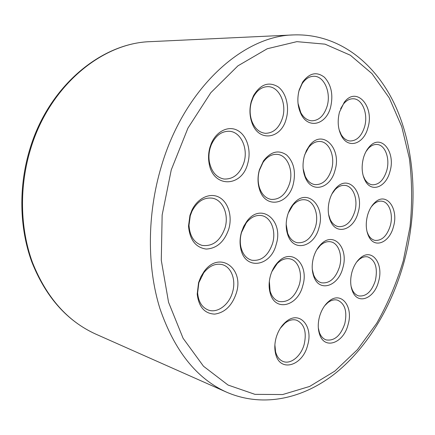 <?xml version="1.0" encoding="UTF-8"?>
<svg xmlns="http://www.w3.org/2000/svg" width="435" height="435" viewBox="0 0 435 435"><rect width="100%" height="100%" fill="white"/><g stroke="black" fill="none" stroke-linecap="round" stroke-linejoin="round"><path stroke-width="0.65" d="M276.133 337.696C278.134 330.921 281.423 325.603 286.012 321.737C299.497 309.992 313.575 326.223 307.61 345.27C302.684 366.02 279.732 372.855 275.594 353.677C274.409 348.707 274.588 343.384 276.133 337.696M274.887 344.89L275.567 351.725C276.91 356.76 279.444 360.017 283.169 361.501C290.863 364.633 301.156 355.999 304.206 344.27C306.86 331.927 304.321 323.901 296.578 320.193C292.766 319.083 288.856 320.106 284.854 323.259L280.319 328.262M319.535 316.566C321.492 309.861 324.673 304.712 329.083 301.129C341.372 290.808 353.579 306.68 348.087 324.575C343.683 343.036 324.646 350.246 319.622 334.401C317.838 329.067 317.806 323.123 319.535 316.566M318.328 327.952L319.35 332.356C320.812 336.326 323.096 338.849 326.196 339.92C334.461 341.132 340.67 335.7 344.819 323.624C347.38 311.362 344.933 303.527 337.473 300.128C334.319 299.318 331.089 300.172 327.789 302.689L324.63 305.81M351.937 272.158C353.715 265.975 356.559 261.223 360.468 257.895C372.094 247.624 383.942 263.876 378.564 281.494C374.535 298.263 358.233 305.218 352.682 291.711C350.3 286.051 350.05 279.531 351.937 272.158M351.067 286.246L352.214 289.666C353.785 293.054 355.977 295.142 358.788 295.925C366.194 296.692 371.724 291.58 375.378 280.58C377.906 267.955 375.372 260.059 367.765 256.889C364.911 256.318 362.045 257.194 359.158 259.51L356.64 262.049M367.51 215.456C369.065 209.991 371.501 205.701 374.823 202.579C386.302 191.269 399.004 208.593 393.441 226.706C389.624 242.447 374.883 248.94 368.902 236.76C365.938 230.702 365.471 223.601 367.51 215.456M367.004 231.578L368.304 234.753C370.038 237.934 372.3 239.815 375.084 240.397C381.93 240.794 386.987 235.933 390.266 225.814C393.512 214.634 389.336 202.014 381.876 201.193C379.054 200.823 376.291 201.845 373.583 204.271L371.283 206.837M363.41 158.052C364.737 153.386 366.754 149.586 369.467 146.649C381.196 133.246 395.991 152.201 389.95 171.531C386.166 186.947 371.838 192.971 365.384 181.101C361.887 174.549 361.229 166.866 363.41 158.052M363.143 175.588L364.737 179.149C366.727 182.472 369.233 184.353 372.246 184.793C378.841 184.902 383.665 180.182 386.72 170.634C390.233 158.748 385.236 144.828 377.047 144.48C373.991 144.273 371.099 145.589 368.369 148.427L365.982 151.576M339.485 112.089L344.254 102.317C356.434 85.662 374.72 106.504 367.912 127.765C363.97 143.659 348.783 149.216 341.785 136.503C337.957 129.412 337.19 121.273 339.485 112.089M339.093 129.717L341.181 134.616C343.552 138.509 346.51 140.635 350.061 140.989C356.749 140.886 361.583 136.171 364.568 126.846C368.423 114.084 362.36 98.674 353.16 98.761C349.566 98.718 346.303 100.512 343.384 104.139L340.6 108.799M299.209 89.876L302.64 82.079C309.492 72.906 316.778 71.324 324.505 77.338C331.361 84.956 333.395 94.906 330.605 107.189C326.288 124.568 308.584 129.472 301.189 114.367C297.567 106.945 296.909 98.783 299.209 89.876M298.024 103.383L300.781 112.6C303.581 117.695 307.23 120.43 311.721 120.816C318.888 120.62 324.015 115.759 327.109 106.232C331.318 92.611 324.14 75.902 313.804 76.266C309.252 76.364 305.343 78.882 302.075 83.83L299.019 90.774L298.492 92.894M251.354 101.143L253.475 95.705C260.462 84.211 268.683 81.258 278.139 86.853C286.159 92.753 289.65 106.983 286.214 118.847C281.26 138.993 258.771 142.511 252.012 122.958C249.511 115.971 249.288 108.701 251.354 101.143M282.554 117.841C287.008 103.682 279.161 86.44 267.873 86.647C261.848 86.766 256.982 90.284 253.262 97.19L251.376 102.035C249.538 108.761 249.733 115.242 251.963 121.468C254.91 128.651 259.352 132.593 265.285 133.3C273.387 133.235 279.145 128.086 282.554 117.841M209.996 147.128L211.198 143.713C216.391 131.027 228.761 125.226 237.934 130.63C247.167 135.889 251.479 150.771 247.738 163.5C241.931 187.637 212.557 188.306 209.023 162.831C208.175 157.579 208.501 152.342 209.996 147.128M243.975 162.445C248.39 148.427 240.881 131.838 229.386 131.272C221.584 131.098 215.548 135.6 211.29 144.79L210.219 147.829C208.887 152.473 208.599 157.133 209.355 161.809C211.432 171.689 216.277 177.426 223.884 179.013C233.301 179.459 240 173.94 243.975 162.445M189.948 215.368L191.906 210.23C197.697 197.958 210.154 192.308 219.213 197.321C228.331 202.21 232.497 216.374 228.799 228.995C224.351 241.816 216.809 248.505 206.179 249.065C195.636 247.515 189.747 239.848 188.513 226.069L189.948 215.368M225.015 227.907C229.114 214.716 222.878 199.757 212.22 198.159C203.879 197.234 197.147 201.568 192.02 211.16L190.274 215.738L188.997 225.265C189.747 236.129 194.119 242.844 202.117 245.411C212.72 246.688 220.355 240.854 225.015 227.907M198.577 282.647L200.839 276.818L204.015 271.609C219.256 249.989 244.573 268.373 236.276 293.223C232.024 305.713 224.813 312.673 214.656 314.113C204.553 313.613 198.741 306.936 197.207 294.076L198.577 282.647M232.562 292.141C236.238 280.037 231.393 266.845 222.149 264.605C215.434 263.137 209.284 265.883 203.7 272.854L198.855 282.685L197.631 292.858C198.409 301.814 202.009 307.561 208.447 310.095C217.625 313.466 229.218 304.603 232.562 292.141M313.494 257.563C315.13 251.892 317.746 247.336 321.334 243.894C334.134 231.077 348.903 248.51 342.829 267.889C338.414 286.241 319.448 292.69 313.88 276.758C311.775 270.972 311.645 264.572 313.494 257.563M312.276 269.357L313.597 274.811C315.348 279.161 317.98 281.826 321.498 282.81C329.616 283.685 335.613 278.395 339.496 266.932C342.813 255.628 338.615 243.17 330.779 241.811C327.202 241.148 323.689 242.382 320.242 245.514L316.707 249.837M270.461 275.638C272.065 270.14 274.626 265.589 278.144 261.99C292.064 247.08 309.426 264.893 302.755 285.73C297.801 306.447 274.784 312.232 270.097 292.777C268.689 287.394 268.814 281.684 270.461 275.638M269.347 281.266L270.075 290.971C271.728 296.578 274.708 300.085 279.009 301.482C288.171 302.755 294.93 297.17 299.285 284.729C302.706 273.202 298.361 260.619 290.101 258.896C285.697 257.966 281.412 259.51 277.247 263.539L271.88 271.587M241.447 232.203L243.676 226.434L246.803 221.388C261.125 201.541 283.973 220.795 276.181 244.432C270.847 266.666 245.046 270.766 240.789 248.722C239.642 243.388 239.859 237.88 241.447 232.203M272.582 243.399C276.345 230.996 271.016 217.098 261.587 215.591C255.992 214.732 250.892 217.147 246.286 222.834L241.512 232.475C240.104 237.526 239.908 242.431 240.93 247.189C242.725 254.306 246.346 258.656 251.794 260.239C261.321 261.343 268.254 255.731 272.582 243.399M259.401 169.791L263.485 160.885C270.853 151.462 278.585 149.515 286.687 155.039C293.891 162.168 296.066 171.956 293.206 184.407C288.231 204.885 265.366 209.143 259.532 189.453C257.569 183.195 257.525 176.643 259.401 169.791M289.623 183.401C293.636 170.33 287.366 155.11 277.285 154.376C271.848 153.985 267.095 156.66 263.023 162.413L259.385 170.346C257.716 176.447 257.754 182.287 259.505 187.866C261.859 194.472 265.703 198.311 271.027 199.382C279.645 199.855 285.844 194.527 289.623 183.401M329.534 200.111C330.943 195.184 333.134 191.144 336.092 187.985C348.598 173.957 364.394 192.542 358.108 212.47C353.938 229.626 336.859 235.721 330.638 221.377C327.87 215.08 327.501 207.99 329.534 200.111M328.588 214.422L330.208 219.447C332.199 223.525 334.934 225.917 338.403 226.63C345.868 227.07 351.328 222.04 354.791 211.535C358.293 199.719 353.465 186.24 345.151 185.419C341.622 185.005 338.267 186.43 335.07 189.682L331.932 193.95M304.359 155.975L306.457 150.472L309.372 145.779C322.313 128.08 342.111 148.395 334.972 170.466C330.589 188.355 312.189 193.738 305.549 178.089C302.657 171.379 302.26 164.006 304.359 155.975M303.146 168.628L305.207 176.278C307.561 181.161 310.824 183.945 314.994 184.625C322.618 184.859 328.137 179.818 331.535 169.509C335.374 156.823 329.507 141.935 320.138 141.478C315.902 141.223 312.064 143.224 308.616 147.481L304.815 154.496M287.519 215.417C288.862 210.779 290.923 206.848 293.707 203.624C307.181 187.191 325.897 206.217 318.964 227.739C314.293 247.047 293.592 252.583 287.829 234.982C285.751 228.93 285.648 222.41 287.519 215.417M286.187 224.286L287.655 233.182C289.688 238.489 292.853 241.659 297.138 242.692C305.539 243.41 311.661 238.097 315.511 226.76C319.143 214.64 314.048 200.932 305.185 199.812C300.813 199.225 296.713 201.03 292.896 205.238L288.302 212.998M171.265 169.862L162.146 215.026L161.282 260.266L168.557 302.292L183.097 338.294L203.498 366.248L228.043 385.04L254.97 394.355L282.641 394.55L309.655 386.438L334.879 371.077L357.434 349.653L376.661 323.357C387.715 303.842 396.589 282.984 403.288 260.788L410.042 226.727C412.331 203.618 412.114 180.878 409.389 158.509L401.75 126.634L389.233 97.891L371.99 73.624L350.382 55.24L325.021 44.152L296.871 41.651L267.269 48.736L237.912 65.859L210.785 92.726L187.942 128.113L171.265 169.862M293.636 34.914C340.458 33.326 377.982 65.364 396.986 109.506C415.893 154.197 417.823 210.1 404.256 261.272C392.12 305.762 368.309 346.303 336.429 372.447C304.625 398.134 264.012 408.334 226.624 392.196C196.669 378.689 174.424 350.768 159.884 308.431C146.932 266.807 147.084 214.39 161.162 167.007C183.989 88.387 242.866 35.708 293.636 34.914L150.515 41.646C102.388 42.766 49.922 85.429 30.869 148.128C19.08 186.006 19.89 228.098 32.429 262.387C46.376 297.377 67.452 321.264 95.673 334.064C67.017 320.981 45.724 296.936 31.798 261.924C19.238 227.663 18.428 185.848 30.14 148.188M284.854 323.259L286.012 321.737M327.789 302.689L329.083 301.129M359.158 259.51L360.468 257.895M373.583 204.271L374.823 202.579M368.369 148.427L369.467 146.649M343.384 104.139L344.254 102.317M302.075 83.83L302.64 82.079M253.262 97.19L253.475 95.705M211.29 144.79L211.198 143.713M192.02 211.16L191.906 210.23M203.7 272.854L204.015 271.609M320.242 245.514L321.334 243.894M277.247 263.539L278.144 261.99M246.286 222.834L246.803 221.388M263.023 162.413L263.485 160.885M335.07 189.682L336.092 187.985M308.616 147.481L309.372 145.779M292.896 205.238L293.707 203.624M226.624 392.196L95.673 334.064M30.162 148.117C49.095 85.853 101.475 42.891 150.515 41.646M287.655 233.182L287.829 234.982M305.207 176.278L305.549 178.089M330.208 219.447L330.638 221.377M259.505 187.866L259.532 189.453M240.93 247.189L240.789 248.722M270.075 290.971L270.097 292.777M313.597 274.811L313.88 276.758M197.631 292.858L197.207 294.076M188.997 225.265L188.513 226.069M209.355 161.809L209.023 162.831M251.963 121.468L252.012 122.958M300.781 112.6L301.189 114.367M341.181 134.616L341.785 136.503M364.737 179.149L365.384 181.101M368.304 234.753L368.902 236.76M352.214 289.666L352.682 291.711M319.35 332.356L319.622 334.401M275.567 351.725L275.594 353.677"/></g></svg>
